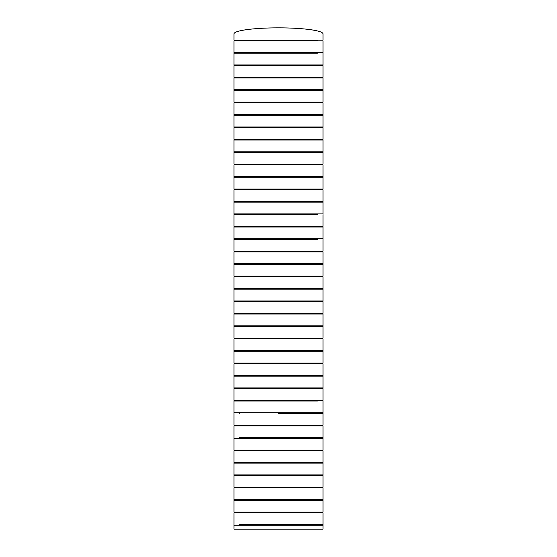 <?xml version="1.0" encoding="UTF-8"?>
<svg xmlns="http://www.w3.org/2000/svg" width="557" height="557" viewBox="0 0 557 557"><rect width="100%" height="100%" fill="white"/><g stroke="black" fill="none" stroke-linecap="round" stroke-linejoin="round"><path stroke-width="0.84" d="M322.99 40.174L322.99 33.852A44.49 6.002 180 0 0 278.5 27.85A44.49 6.002 180 0 0 234.01 33.852L234.01 40.174L322.99 40.174L317.427 40.174L317.427 40.828L278.5 40.828M239.573 52.56L239.573 53.214L317.427 53.214L317.427 52.56L234.01 52.56L234.01 40.828L239.573 40.828L239.573 40.174M317.427 64.939L317.427 65.594L239.573 65.594L239.573 64.939L278.5 64.939M322.99 77.332L322.99 65.594L234.01 65.594L234.01 77.332L322.99 77.332L317.427 77.332L317.427 77.987L278.5 77.987M317.427 89.733L317.427 90.387L234.01 90.387L234.01 102.133L322.99 102.133L317.427 102.133L317.427 102.787L278.5 102.787M317.427 114.54L317.427 115.195L239.573 115.195L239.573 114.54L278.5 114.54M322.99 126.954L322.99 115.195L234.01 115.195L234.01 126.954L322.99 126.954L239.573 126.954L239.573 127.609L322.99 127.609L234.01 127.609L234.01 139.375L322.99 139.375L317.427 139.375L317.427 140.023L239.573 140.023L239.573 139.375L234.01 139.375M322.99 151.789L322.99 140.023L234.01 140.023L234.01 151.789L322.99 151.789L317.427 151.789L317.427 152.444L234.01 152.444L234.01 164.218L322.99 164.218L322.99 152.444L234.01 152.444M317.427 164.218L317.427 164.872L278.5 164.872M317.427 176.639L317.427 177.293L239.573 177.293L239.573 176.639L234.01 176.639L234.01 164.872L322.99 164.872L322.99 176.639L234.01 176.639M317.427 201.495L234.01 201.495L234.01 189.721L322.99 189.721L322.99 201.495L317.427 201.495L317.427 202.149L322.99 202.149L234.01 202.149L234.01 213.923L322.99 213.923L322.99 202.149M317.427 213.923L317.427 214.577L239.573 214.577L239.573 213.923L234.01 213.923M239.573 227.012L239.573 226.358L234.01 226.358L322.99 226.358L317.427 226.358L317.427 227.012L234.01 227.012L234.01 238.786L322.99 238.786L322.99 227.012L234.01 227.012M234.01 251.875L322.99 251.875L322.99 263.649L234.01 263.649L234.01 251.875L239.573 251.875L239.573 251.221L234.01 251.221L234.01 239.44L317.427 239.44L317.427 238.786L278.5 238.786M317.427 251.221L317.427 251.875L239.573 251.875M317.427 264.303L317.427 263.649L239.573 263.649L239.573 264.303L234.01 264.303L234.01 276.084L322.99 276.084L322.99 264.303L234.01 264.303M317.427 276.738L317.427 276.084L239.573 276.084L239.573 276.738L234.01 276.738L234.01 288.512L322.99 288.512L322.99 276.738L234.01 276.738M278.5 300.94L317.427 300.94L317.427 301.595L239.573 301.595L239.573 300.94L234.01 300.94L322.99 300.94L322.99 289.167L317.427 289.167L317.427 288.512L278.5 288.512M322.99 326.458L317.427 326.458L317.427 325.803L239.573 325.803L239.573 326.458L234.01 326.458L234.01 338.231L322.99 338.231L322.99 326.458L234.01 326.458M317.427 338.886L317.427 338.231L239.573 338.231L239.573 338.886M322.99 351.314L317.427 351.314L317.427 350.659L239.573 350.659L239.573 351.314L234.01 351.314L234.01 363.087L322.99 363.087L322.99 351.314L234.01 351.314M317.427 376.163L322.99 376.163L322.99 387.937L234.01 387.937L234.01 376.163L317.427 376.163L317.427 375.509L234.01 375.509L322.99 375.509L322.99 363.742L317.427 363.742L317.427 363.087L234.01 363.087M322.99 400.358L234.01 400.358L322.99 400.358L322.99 388.591L317.427 388.591L317.427 387.937L239.573 387.937L239.573 388.591M317.427 400.358L317.427 401.012L239.573 401.012L239.573 400.358M317.427 413.44L317.427 412.786L234.01 412.786L234.01 401.012L317.427 401.012M234.01 474.891L322.99 474.891L234.01 474.891L234.01 463.125L278.5 463.125M317.427 487.967L317.427 487.312L239.573 487.312L239.573 487.967L278.5 487.967M317.427 500.388L317.427 499.733L239.573 499.733L239.573 500.388L234.01 500.388L234.01 512.148L322.99 512.148L322.99 500.388L234.01 500.388M234.01 529.15L234.01 525.223L322.99 525.223L322.99 529.15L234.01 529.15M239.573 525.223L239.573 524.569L322.99 524.569L317.427 524.569L317.427 525.223M234.01 524.569L234.01 512.802L239.573 512.802L239.573 512.148M317.427 512.148L317.427 512.802L322.99 512.802L234.01 512.802M322.99 524.569L322.99 512.802M234.01 499.733L234.01 487.967L322.99 487.967L322.99 499.733L234.01 499.733M322.99 475.546L322.99 487.312L234.01 487.312L234.01 475.546L322.99 475.546L317.427 475.546L317.427 474.891M317.427 462.47L317.427 463.125L322.99 463.125L234.01 463.125M322.99 474.891L322.99 463.125M239.573 463.125L239.573 462.47L234.01 462.47L234.01 450.704L322.99 450.704L317.427 450.704L317.427 450.049M234.01 462.47L322.99 462.47L322.99 450.704M278.5 450.704L239.573 450.704L239.573 450.049L234.01 450.049L234.01 438.282L322.99 438.282L322.99 450.049L234.01 450.049M278.5 438.282L239.573 438.282L239.573 437.628L322.99 437.628L317.427 437.628L317.427 438.282M234.01 437.628L234.01 425.861L322.99 425.861L317.427 425.861L317.427 425.207L322.99 425.207L322.99 413.44L278.5 413.44M322.99 437.628L322.99 425.861M322.99 425.207L234.01 425.207L234.01 413.44M234.01 412.786L322.99 412.786L322.99 401.012M234.01 400.358L234.01 388.591L322.99 388.591M234.01 375.509L234.01 363.742L322.99 363.742M234.01 350.659L234.01 338.886L322.99 338.886L322.99 350.659L234.01 350.659M234.01 325.803L234.01 314.03L322.99 314.03L322.99 325.803L234.01 325.803M234.01 313.375L234.01 301.595L322.99 301.595L322.99 313.375L234.01 313.375M234.01 300.94L234.01 289.167L322.99 289.167M317.427 239.44L234.01 239.44M234.01 251.221L322.99 251.221L322.99 239.44M239.573 239.44L239.573 238.786L234.01 238.786M234.01 226.358L234.01 214.577L317.427 214.577M322.99 226.358L322.99 214.577M234.01 189.067L234.01 177.293L322.99 177.293L322.99 189.067L234.01 189.067M278.5 164.218L234.01 164.218M317.427 152.444L322.99 152.444M322.99 139.375L322.99 127.609M234.01 114.54L234.01 102.787L322.99 102.787L322.99 114.54L234.01 114.54M322.99 102.133L322.99 90.387L234.01 90.387M234.01 89.733L234.01 77.987L322.99 77.987L322.99 89.733L234.01 89.733M322.99 53.214L322.99 64.939L234.01 64.939L234.01 53.214L317.427 53.214M317.427 40.828L234.01 40.828M234.01 52.56L322.99 52.56L322.99 40.828M234.01 201.495L322.99 201.495M322.99 376.163L234.01 376.163M278.5 500.388L239.573 500.388M278.5 425.207L239.573 425.207L239.573 425.861M278.5 314.03L239.573 314.03L239.573 313.375L278.5 313.375M278.5 289.167L239.573 289.167L239.573 288.512M278.5 202.149L239.573 202.149L239.573 201.495M278.5 189.067L239.573 189.067L239.573 189.721M278.5 176.639L239.573 176.639M278.5 151.789L239.573 151.789L239.573 152.444M278.5 139.375L239.573 139.375M278.5 89.733L239.573 89.733L239.573 90.387M317.427 126.954L317.427 127.609M317.427 189.067L317.427 189.721M317.427 313.375L317.427 314.03M239.573 474.891L239.573 475.546M239.573 412.786L239.573 413.44M239.573 375.509L239.573 376.163M239.573 363.087L239.573 363.742M239.573 164.218L239.573 164.872M239.573 102.133L239.573 102.787M239.573 77.332L239.573 77.987"/></g></svg>
